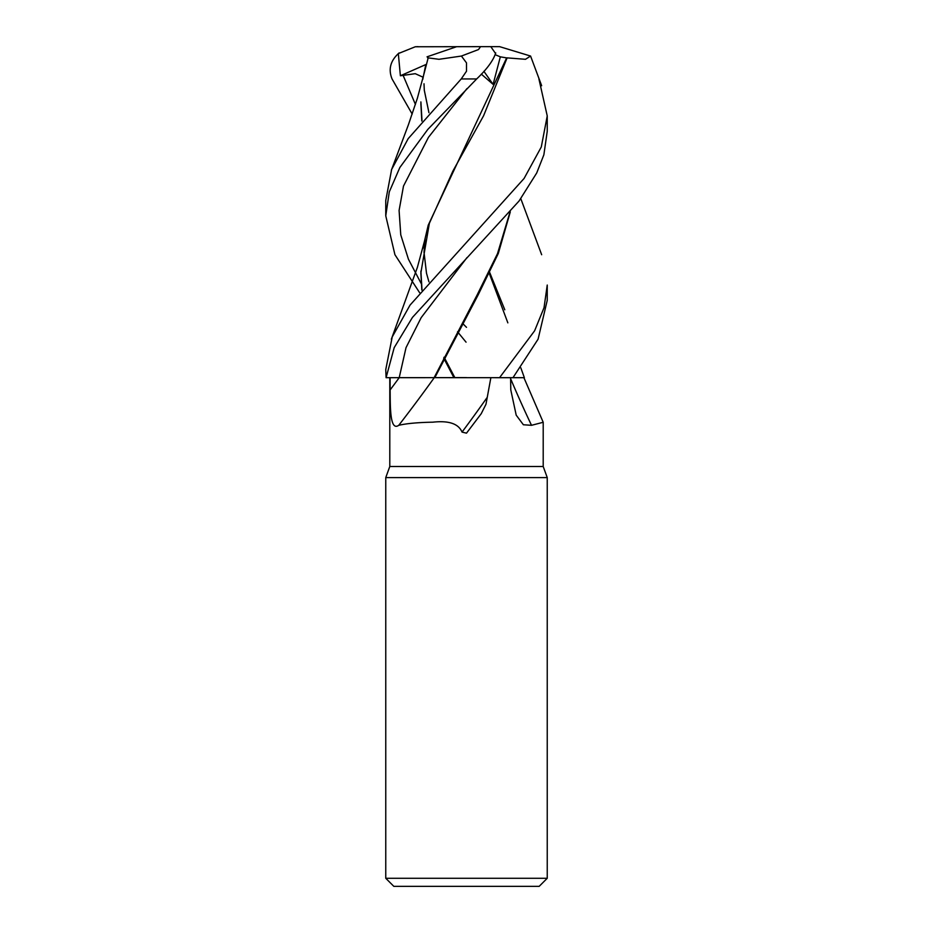 <?xml version="1.0" encoding="UTF-8"?>
<svg xmlns="http://www.w3.org/2000/svg" width="933" height="933" viewBox="0 0 933 933"><rect width="100%" height="100%" fill="white"/><g stroke="black" fill="none" stroke-linecap="round" stroke-linejoin="round"><path stroke-width="1.4" d="M523.821 377.69L513.826 377.69M389.796 377.69L389.796 466.5L385.761 477.591L547.239 477.591L547.239 878.28L385.761 878.28L393.831 886.35L539.169 886.35L547.239 878.28M389.796 466.5L543.204 466.5L547.239 477.591M512.975 377.69L538.084 339.18L547.239 300.344L547.239 285.055L544.032 307.715L534.609 330.807L499.552 377.69L523.914 377.69L543.204 422.276L531.518 425.308L523.378 424.76L516.206 415.162L510.794 389.936L510.596 377.69M490.863 377.69L485.976 404.257L481.23 413.704L466.5 433.157L462.033 432.107C458.558 423.722 448.82 420.421 432.83 422.183C417.984 422.439 406.625 423.477 398.753 425.308C389.796 431.582 390.332 406.566 390.122 389.936L390.099 377.69L435.175 377.655L399.207 377.667L434.125 377.655L477.125 294.968L497.511 253.636L509.931 212.292M510.619 378.693A1366.25 1112.089 -63.8 0 0 531.518 425.308M390.111 377.69L399.207 377.667L386.087 377.69L394.204 347.636L412.456 317.407L519.063 201.003L536.708 172.99L543.869 154.796L547.239 131.296L547.239 115.914L541.292 146.982L524.089 178.46L410.042 305.103L392.222 336.941L385.761 369.596L386.087 377.69M434.242 377.69A1366.25 1172.723 -60 0 1 398.753 425.308M486.863 397.866A1391.29 1194.217 -60 0 1 462.033 432.107M499.552 377.69L434.825 377.655L478.279 294.641L498.315 253.438L510.304 211.861M423.115 77.241L415.267 73.684L400.385 75.76L398.321 53.578L415.278 46.767L480.577 46.65L478.501 49.554L461.415 56.05L466.5 62.896L466.5 71.223L461.229 78.943L408.176 138.655L391.627 169.479L385.761 200.49L385.761 215.815L389.294 191.871L399.872 167.462L427.804 129.407L476.67 78.943C486.921 69.205 493.277 60.528 495.738 52.924M538.912 78.943L547.239 115.914M412.199 114.083L392.047 78.943C388.116 69.205 390.472 60.528 399.126 52.924M517.605 377.678L520.299 377.678M462.383 323.191L466.5 327.331M424.55 71.748L428.177 57.881L438.976 59.304L461.415 56.05M420.876 103.68L421.809 121.022M489.312 273.474L507.844 322.853M425.728 64.983L422.754 79.41M420.888 101.919L422.008 120.789M489.743 272.588L504.788 309.791M427.676 57.893L428.422 57.881M421.821 290.093L420.876 272.879L429.367 223.29L452.913 171.042L483.562 115.809L507.109 57.881L525.477 59.304L530.574 56.05L499.61 46.65L475.818 46.65M443.688 358.085L453.881 377.62M481.323 74.127L493.102 84.378L500.333 56.831L506.642 57.893L428.212 225.226L422.766 248.458M420.876 271.071L422.008 289.871M444.12 357.176L454.837 377.62M466.057 342.166L457.543 331.786M419.628 292.717L394.927 254.697L385.761 215.815M506.642 57.893L507.307 57.881M400.385 75.76L425.833 64.552M427.034 56.831L456.773 46.65M418.054 46.65L415.278 46.767M500.333 56.831L495.26 54.72M495.598 53.578L490.805 46.65L480.577 46.65M483.9 71.328L493.102 84.378M466.955 257.625L421.168 317.652L406.018 347.659L399.207 377.69A1355.672 1163.649 -60 0 1 390.122 389.936M461.229 78.943L476.67 78.943M403.009 75.118L415.418 104.414M466.955 88.6L428.445 137.349L403.488 186.087L399.091 210.461L400.758 234.836L408.432 259.199L421.215 283.574M513.01 377.655L517.197 377.655M543.204 422.276L543.204 466.5M385.761 477.591L385.761 878.28M466.5 377.608L434.825 377.632M424.585 71.619L417.378 98.233L408.316 125.022L391.347 170.226M524.369 377.678L520.801 367.8M424.002 83.783L424.293 90.186L428.935 112.671L424.305 90.349L424.002 83.783M541.653 85.719L530.574 56.05M424.585 240.772L417.378 267.374L391.335 339.25M425.168 238.242L424.014 252.19L426.498 273.217L428.935 281.836M541.665 254.732L520.801 198.671"/></g></svg>
